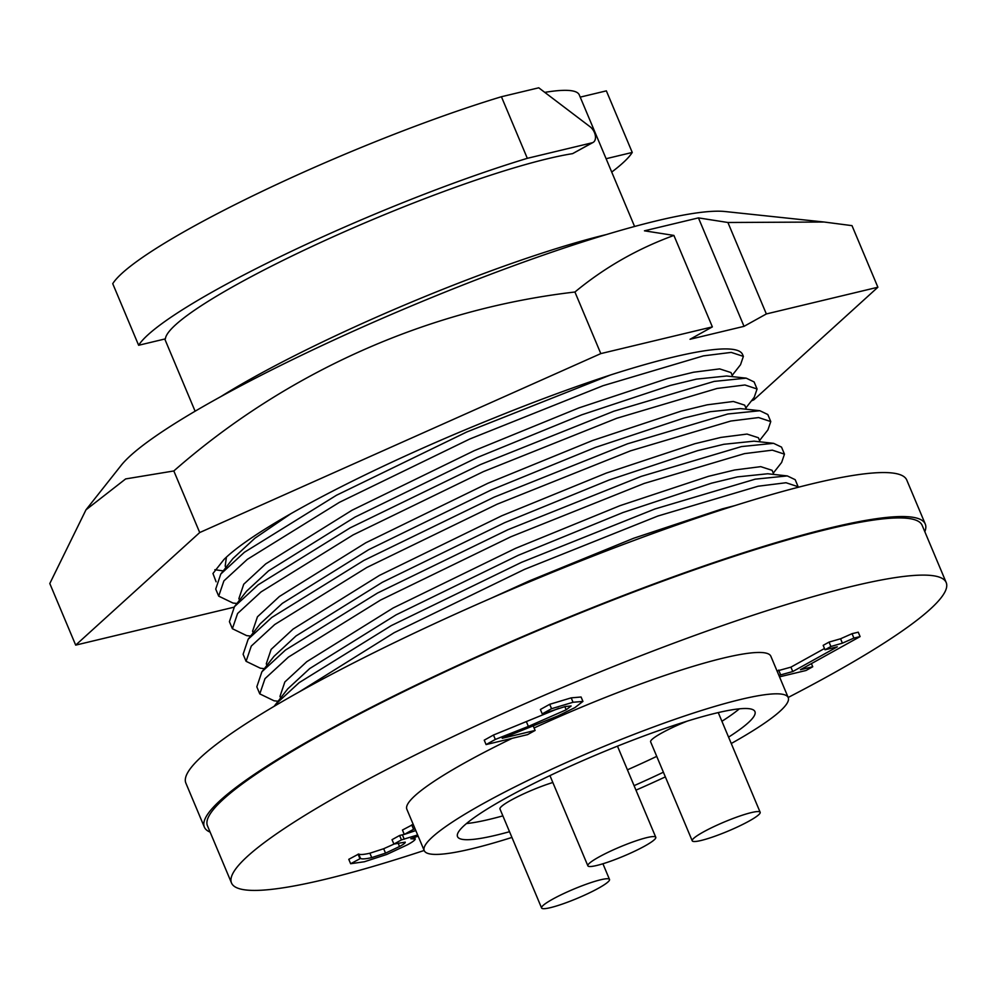 <?xml version="1.0" encoding="UTF-8"?>
<svg xmlns="http://www.w3.org/2000/svg" width="996" height="996" viewBox="0 0 996 996"><rect width="100%" height="100%" fill="white"/><g stroke="black" fill="none" stroke-linecap="round" stroke-linejoin="round"><path stroke-width="1.49" d="M644.761 846.052A36.84 4.93 157.2 0 0 655.779 837.275A36.84 4.93 157.2 0 0 634.651 841.309A36.84 4.93 157.2 0 0 598.87 857.046A36.84 4.93 157.2 0 0 587.864 865.823A36.84 4.93 157.2 0 0 608.979 861.777A36.84 4.93 157.2 0 0 644.761 846.052M598.496 888.208A36.84 4.93 157.2 0 0 609.502 879.431A36.84 4.93 157.2 0 0 588.387 883.477A36.84 4.93 157.2 0 0 552.606 899.201A36.84 4.93 157.2 0 0 541.587 907.979A36.84 4.93 157.2 0 0 562.703 903.945A36.84 4.93 157.2 0 0 598.496 888.208M552.83 782.495A36.84 4.93 157.2 0 0 510.985 800.211A36.84 4.93 157.2 0 0 499.98 808.989L541.587 907.979M749.141 821.053A36.84 4.93 157.2 0 0 760.16 812.275A36.84 4.93 157.2 0 0 739.032 816.309A36.84 4.93 157.2 0 0 703.251 832.046A36.84 4.93 157.2 0 0 692.232 840.823A36.84 4.93 157.2 0 0 713.36 836.777A36.84 4.93 157.2 0 0 749.141 821.053M760.16 812.275L718.552 713.285A36.84 4.93 157.2 0 0 717.718 712.713M687.24 721.141A36.84 4.93 157.2 0 0 661.643 733.056A36.84 4.93 157.2 0 0 650.625 741.833L692.232 840.823M734.911 505.595L722.237 508.881L633.717 538.238L529.137 580.967L491.103 598.235M798.331 487.243L795.206 479.699L787.301 475.914L767.742 473.76L737.538 476.885L711.443 483.197L622.911 512.554L518.343 555.282L396.072 614.868L309.706 668.565L287.72 688.896L274.137 706.313M773.817 474.432L772.099 470.324L760.745 466.651L734.65 469.988L708.542 476.3L620.01 505.657L515.442 548.385L393.171 607.971L306.805 661.668L284.844 681.974L279.988 696.366L280.648 697.922M773.27 473.125L781.648 462.443L784.462 454.151L781.511 447.104L773.593 443.332L754.047 441.166L723.843 444.291L697.735 450.615L609.216 479.96L504.636 522.688L382.377 582.274L295.999 635.971L274.024 656.314L261.886 671.79L256.819 686.842L259.782 693.888L274.049 700.786L278.046 701.234M760.122 441.838L758.392 437.742L747.037 434.069L720.942 437.406L694.835 443.718L606.315 473.075L501.747 515.791L379.476 575.389L293.11 629.074L271.149 649.38L266.293 663.772L266.94 665.34M759.575 440.531L767.941 429.849L770.767 421.569L767.804 414.523L759.898 410.738L740.339 408.584L710.148 411.709L684.04 418.021L595.521 447.378L490.941 490.107L368.669 549.692L282.304 603.389L260.317 623.72L248.178 639.208L243.111 654.26L246.074 661.307L260.354 668.204L264.351 668.652M746.427 409.256L744.697 405.16L733.342 401.475L707.247 404.812L681.14 411.124L592.62 440.481L488.04 483.209L365.781 542.795L279.403 596.492L257.454 616.798L252.586 631.19L253.245 632.746M745.88 407.949L754.246 397.267L757.072 388.988L754.109 381.941L746.203 378.156L726.644 376.002L696.453 379.127L670.345 385.44L581.813 414.797L477.246 457.525L354.974 517.111L268.609 570.808L246.622 591.138L234.483 606.614L229.416 621.666L232.379 628.713L246.659 635.622L250.656 636.058M732.72 376.675L731.002 372.566L719.647 368.894L693.552 372.23L667.445 378.542L578.925 407.899L474.345 450.628L352.074 510.213L265.708 563.91L243.746 584.216L238.891 598.608L239.55 600.165M290.844 513.712L254.914 538.214L232.927 558.557L220.788 574.032L215.721 589.084L218.684 596.131L232.952 603.028L236.948 603.476M226.416 557.15L225.196 566.014L225.855 567.583M216.095 581.789L212.957 573.497L223.976 559.478A283.623 37.997 -22.8 0 1 300.12 508.495A283.623 37.997 -22.8 0 1 492.759 418.519C534.254 401.637 573.559 387.108 610.648 374.932L466.775 431.978L336.449 495.273L244.369 552.307L220.788 574.032M220.714 396.682A270.626 36.254 -22.8 0 1 606.303 234.583M527.32 158.327A269.667 36.13 -22.8 0 0 138.631 345.276L165.386 338.864A238.355 31.934 -22.8 0 1 307.453 248.614A238.355 31.934 -22.8 0 1 547.9 158.675A238.355 31.934 -22.8 0 1 572.6 153.645L593.118 142.416A9.636 6.038 61 0 0 594.45 132.555A9.636 6.038 61 0 0 590.08 126.753L538.749 87.797L501.424 96.737L527.32 158.327L592.147 142.789A9.636 6.038 61 0 0 593.118 142.416M824.128 222.021L725.026 211.526A337.071 45.169 157.2 0 0 217.277 398.574A337.071 45.169 157.2 0 0 121.163 465.369L85.942 509.865L125.645 478.927L173.827 470.959C286.313 372.267 427.396 309.158 574.929 292.015C604.448 267.6 637.44 248.726 673.906 235.43L644.449 230.823L698.445 217.887L727.902 222.494L824.128 222.021L852.003 225.644L877.887 287.234L753.86 399.807L751.395 400.915M210.119 832.121A391.005 52.39 -22.8 0 1 204.354 827.103A391.005 52.39 -22.8 0 1 321.26 733.915A391.005 52.39 -22.8 0 1 701.084 566.961A391.005 52.39 -22.8 0 1 925.272 524.058A391.005 52.39 -22.8 0 1 924.823 531.69M204.354 827.103L185.866 783.105A391.005 52.39 -22.8 0 1 302.772 689.929A391.005 52.39 -22.8 0 1 682.596 522.962A391.005 52.39 -22.8 0 1 906.771 480.06L925.272 524.058M728.574 737.127A161.315 21.613 157.2 0 0 754.943 711.605A161.315 21.613 157.2 0 0 716.186 713.074A161.315 21.613 157.2 0 0 548.46 776.32A161.315 21.613 157.2 0 0 457.525 836.628A161.315 21.613 157.2 0 0 496.282 835.146A161.315 21.613 157.2 0 0 509.529 831.71M634.079 785.657A161.315 21.613 157.2 0 0 663.398 772.211M466.439 823.555A161.315 21.613 157.2 0 0 489.634 819.31A161.315 21.613 157.2 0 0 502.868 815.873M627.418 769.821A161.315 21.613 157.2 0 0 656.738 756.375M721.913 721.291A161.315 21.613 157.2 0 0 739.368 708.828M511.932 837.437A197.432 26.456 -22.8 0 1 471.668 848.816A197.432 26.456 -22.8 0 1 424.234 850.621A197.432 26.456 -22.8 0 1 535.524 776.805A197.432 26.456 -22.8 0 1 740.8 699.416A197.432 26.456 -22.8 0 1 788.234 697.611A197.432 26.456 -22.8 0 1 731.251 743.514M424.234 850.621L406.854 809.275A197.432 26.456 -22.8 0 1 512.193 738.31M534.08 727.976A197.432 26.456 -22.8 0 1 723.42 658.057A197.432 26.456 -22.8 0 1 770.854 656.252L788.234 697.611M424.172 850.472A387.643 51.941 -22.8 0 1 324.646 879.431A387.643 51.941 -22.8 0 1 231.508 882.979A387.643 51.941 -22.8 0 1 450.018 738.048A387.643 51.941 -22.8 0 1 853.062 586.096A387.643 51.941 -22.8 0 1 946.2 582.548A387.643 51.941 -22.8 0 1 788.172 697.461M231.508 882.979L207.467 825.796A387.643 51.941 -22.8 0 1 425.977 680.866A387.643 51.941 -22.8 0 1 829.021 528.901A387.643 51.941 -22.8 0 1 922.159 525.365L946.2 582.548M778.897 675.375L792.779 671.541L837.3 646.827L825.024 649.765L823.169 645.371L829.058 642.096L840.562 638.772L852.053 633.68L858.253 632.186L860.108 636.593L800.46 669.698L812.736 666.76L811.416 663.622M777.042 670.98L790.924 667.146L824.489 648.508M418.146 836.154L410.825 838.744L415.257 839.043C415.071 840.138 412.456 842.068 407.439 844.795L386.759 854.468L364.411 861.739L350.642 863.731L348.787 859.324L358.672 854.033C360.154 854.854 363.889 854.58 369.89 853.211L383.672 848.729L394.13 844.023M350.642 863.731L360.515 858.44C362.009 859.249 365.744 858.975 371.732 857.606L385.527 853.136L399.533 846.513C403.691 844.259 405.584 842.803 405.223 842.13L393.893 844.073L392.038 839.678L399.608 835.482L404.252 834.349M405.758 833.938L415.793 830.564M415.743 830.44L404.289 834.424L402.446 830.029L413.191 824.377M535.113 730.442L527.544 734.637L486.085 744.572L495.323 739.443L528.366 726.42L566.176 709.799L571.144 705.977L565.267 706.513L542.235 713.883L540.38 709.488L549.705 704.309L571.181 697.86L581.079 697.001L582.934 701.408L574.904 707.621L558.034 715.875L502.221 738.31L535.113 730.442L533.283 726.096M486.085 744.572L484.243 740.165L493.481 735.036L558.756 708.305M665.365 776.88A197.432 26.456 -22.8 0 1 635.971 790.152M812.736 666.76L806.013 670.495L779.507 676.844M825.024 649.765L830.901 646.504L842.404 643.167L853.908 638.075L852.053 633.68M853.908 638.075L860.108 636.593M842.404 643.167L840.562 638.772M830.901 646.504L829.058 642.096M792.779 671.541L790.924 667.146M780.49 674.479L778.648 670.084M542.235 713.883L551.547 708.704L573.036 702.267L571.181 697.86M573.036 702.267L582.934 701.408M551.547 708.704L549.705 704.309M566.176 709.799L564.832 706.612M495.323 739.443L493.481 735.036M414.585 837.399L415.257 839.043M404.289 834.424L413.564 829.282L411.709 824.887M413.564 829.282L415.046 828.772M393.893 844.073L401.45 839.877L417.648 834.959M401.45 839.877L399.608 835.482M399.533 846.513L398.089 843.077M385.527 853.136L383.672 848.729M371.732 857.606L369.89 853.211M360.515 858.44L358.672 854.033M359.905 858.577L358.062 854.182M138.631 345.276L112.735 283.686A269.667 36.13 -22.8 0 1 501.424 96.737M611.718 172.071A269.667 36.13 -22.8 0 0 632.248 152.45L606.365 90.86L580.22 97.122M634.589 226.478L579.286 94.906A238.355 31.934 157.2 0 0 544.775 92.379M632.248 152.45L606.103 158.713M234.048 607.187L75.684 645.122L49.8 583.532L85.955 509.877M877.887 287.234L766.347 313.952L727.902 222.494M75.684 645.122L199.71 532.549L173.827 470.959M199.71 532.549L600.812 353.605L574.929 292.015M600.812 353.605L712.364 326.887L673.906 235.43M766.347 313.952L744.024 326.339L690.041 339.275L712.364 326.887M744.024 326.339L698.445 217.887M732.172 375.368L740.551 364.685L743.377 356.394L742.555 354.464A288.292 38.632 157.2 0 0 610.648 374.932M223.253 570.895L214.85 569.724M743.377 356.394L731.238 352.397L703.413 355.871L603.078 385.689L469.739 439.024L339.412 502.333L247.332 559.354L223.901 580.892L218.684 596.131M746.203 378.156L714.144 381.406L613.822 411.224L480.47 464.559L350.144 527.868L258.064 584.889L234.483 606.614M757.072 388.988L744.933 384.979L717.108 388.452L616.773 418.27L483.434 471.606L353.107 534.914L261.027 591.935L237.596 613.486L232.379 628.725M759.898 410.738L727.839 413.987L627.517 443.805L494.165 497.153L363.839 560.449L271.759 617.47L248.178 639.208M770.767 421.569L758.628 417.561L730.803 421.034L630.48 450.852L497.129 504.2L366.802 567.496L274.722 624.529L251.291 646.068L246.074 661.307M773.593 443.332L741.534 446.569L641.212 476.387L507.873 529.735L377.546 593.031L285.454 650.064L261.886 671.79M784.462 454.151L772.336 450.155L744.498 453.628L644.175 483.446L510.836 536.782L380.509 600.09L288.417 657.111L264.998 678.65L259.782 693.888M787.301 475.914L755.229 479.163L654.907 508.981L521.568 562.317L391.241 625.625L299.161 682.646L275.581 704.371M798.17 486.745L786.031 482.736L758.193 486.21L657.87 516.028L524.531 569.363L394.204 632.672L299.398 691.809M572.6 153.645L592.147 142.789M528.366 726.42L526.523 722.025M404.252 839.205L402.396 834.81M655.779 837.275L617.47 746.153M609.502 879.431L602.916 863.769M195.116 411.211L164.763 339.014M587.864 865.823L549.941 775.61"/></g></svg>
